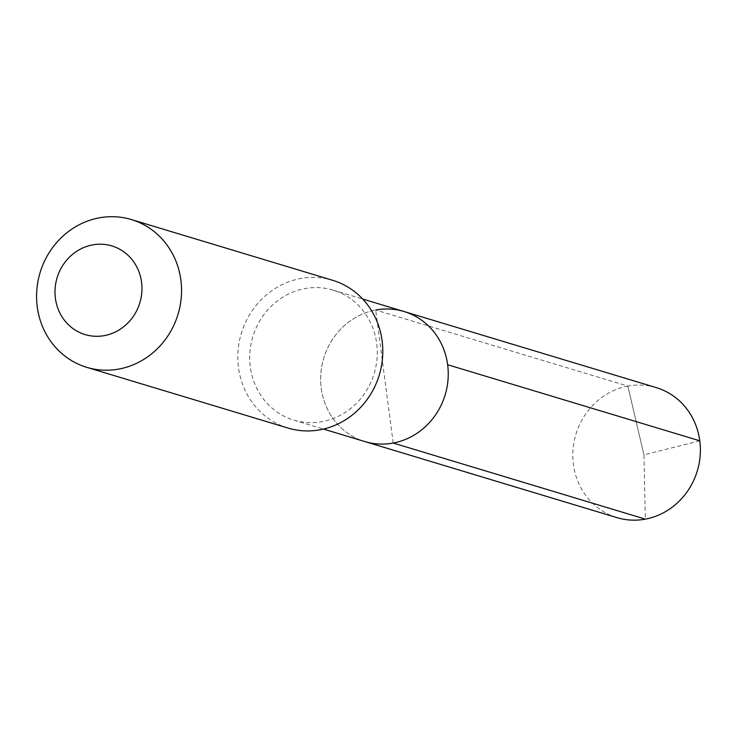 <?xml version="1.0" encoding="UTF-8"?>
<svg xmlns="http://www.w3.org/2000/svg" width="737" height="737" viewBox="0 0 737 737"><rect width="100%" height="100%" fill="white"/><g stroke="black" fill="none" stroke-linecap="round" stroke-linejoin="round"><path stroke-width="0.55" stroke-dasharray="3.69 2.76" d="M393.208 443.048L375.695 310.028A67.915 63.41 -73.2 0 0 320.899 373.198A67.915 63.41 -73.2 0 0 364.833 441.564A67.915 63.41 -73.2 0 1 320.899 373.198A67.915 63.41 -73.2 0 1 375.695 310.028A67.915 63.41 106.8 0 1 404.069 311.521M333.106 290.111A67.915 63.41 106.8 0 0 304.731 288.618A67.915 63.41 -73.2 0 0 249.935 351.789A67.915 63.41 -73.2 0 0 293.87 420.145A67.915 63.41 -73.2 0 0 322.244 421.638A67.915 63.41 106.8 0 0 377.04 358.468A67.915 63.41 106.8 0 0 333.106 290.111L362.696 299.038M288.01 428.059A77.182 72.051 -73.2 0 1 238.088 350.379A77.182 72.051 -73.2 0 1 300.355 278.586A77.182 72.051 106.8 0 1 332.599 280.281M616.98 517.641A67.915 63.41 -73.2 0 1 573.045 449.284A67.915 63.41 -73.2 0 1 627.841 386.105L643.945 454.84L627.841 386.105L375.695 310.028L627.841 386.105A67.915 63.41 106.8 0 1 656.216 387.598M699.791 440.809L643.945 454.84L645.354 519.134M293.87 420.145L323.451 429.081"/><path stroke-width="1.11" d="M323.451 429.081L364.833 441.564A67.915 63.41 -73.2 0 0 393.208 443.048A67.915 63.41 106.8 0 0 448.004 379.877A67.915 63.41 106.8 0 0 404.069 311.521A67.915 63.41 106.8 0 1 448.004 379.877A67.915 63.41 106.8 0 1 393.208 443.048A67.915 63.41 -73.2 0 1 364.833 441.564L616.98 517.641A67.915 63.41 -73.2 0 0 645.354 519.134L393.208 443.048M332.599 280.281A77.182 72.051 106.8 0 1 382.521 357.961A77.182 72.051 106.8 0 1 320.263 429.754A77.182 72.051 -73.2 0 1 288.01 428.059L86.773 367.339A77.182 72.051 -73.2 0 0 119.016 369.034A77.182 72.051 106.8 0 0 181.284 297.241A77.182 72.051 106.8 0 0 131.361 219.562L332.599 280.281M131.361 219.562A77.182 72.051 106.8 0 0 99.117 217.866A77.182 72.051 -73.2 0 0 36.85 289.659A77.182 72.051 -73.2 0 0 86.773 367.339M92.503 244.905A46.311 43.234 106.8 0 1 141.559 282.197A46.311 43.234 106.8 0 1 104.442 335.602A46.311 43.234 -73.2 0 1 55.395 298.301A46.311 43.234 -73.2 0 1 92.503 244.905M375.695 310.028A67.915 63.41 106.8 0 1 404.069 311.521L656.216 387.598A67.915 63.41 106.8 0 1 700.15 455.954A67.915 63.41 106.8 0 1 645.354 519.134M699.791 440.809L447.645 364.732M362.696 299.038L404.069 311.521"/></g></svg>
